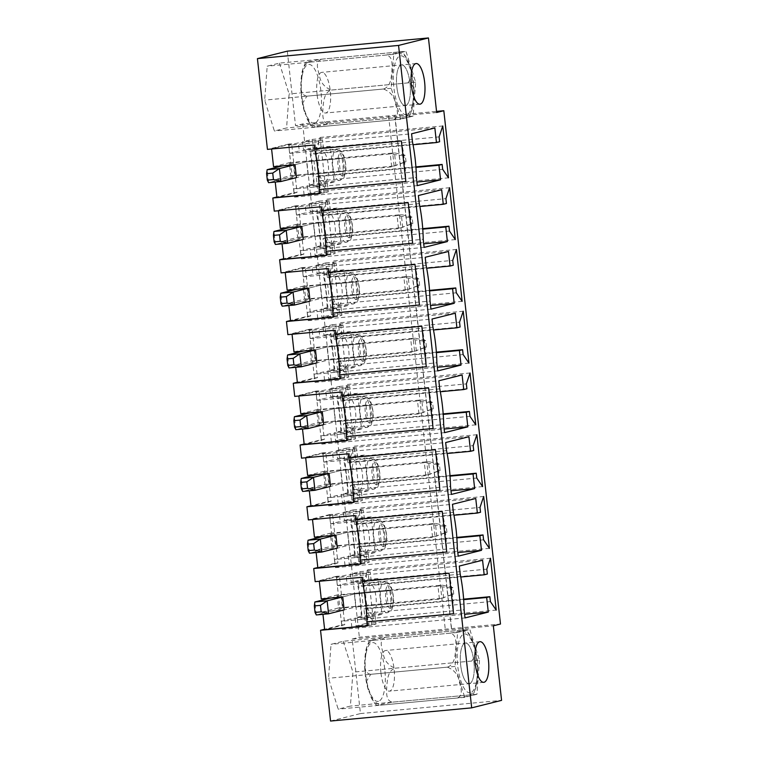 <?xml version="1.0" encoding="UTF-8"?>
<svg xmlns="http://www.w3.org/2000/svg" width="759" height="759" viewBox="0 0 759 759"><rect width="100%" height="100%" fill="white"/><g stroke="black" fill="none" stroke-linecap="round" stroke-linejoin="round"><path stroke-width="0.57" stroke-dasharray="3.79 2.85" d="M370.686 674.315C363.409 673.1 364.775 663.764 364.861 657.987C365.629 652.133 365.715 642.892 373.219 640.368L369.538 640.387L385.43 637.313C378.551 639.742 381.872 648.11 383.181 653.433C384.215 660.501 388.191 665.415 395.116 668.205C387.555 670.804 387.536 680.007 386.758 685.851C386.654 691.639 385.363 700.993 392.583 702.141L376.701 705.282L380.373 705.206L373.343 701.003L368.305 690.007L366.578 681.174L370.686 674.315L447.393 667.142C454.347 669.969 458.332 674.903 459.328 681.943C460.656 687.265 463.92 695.671 457.079 698.033L380.373 705.206M457.079 698.033L470.276 695.842L472.961 694.959L469.29 694.978C476.851 692.369 476.87 683.166 477.648 677.322C477.743 671.535 479.043 662.18 471.823 661.032L475.931 654.135L474.195 645.34L469.138 634.315L462.136 630.141L465.798 630.065L449.916 633.196C457.193 634.42 455.827 643.746 455.742 649.533C454.983 655.378 454.888 664.618 447.393 667.142M449.916 633.196L373.219 640.368M462.136 630.141L385.43 637.313M380.895 672.483A20.408 6.746 -95.3 0 1 385.6 650.51A20.408 6.746 -95.3 0 1 394.215 670.197A20.408 6.746 -95.3 0 1 389.405 691.145A20.408 6.746 -95.3 0 1 380.895 672.483M469.29 694.978L392.583 702.141M471.823 661.032L395.116 668.205M460.666 665.026A20.408 6.746 -95.3 0 1 465.381 643.053A20.408 6.746 -95.3 0 1 473.995 662.74A20.408 6.746 -95.3 0 1 469.176 683.688A20.408 6.746 -95.3 0 1 460.666 665.026M306.864 96.175C299.587 94.96 300.953 85.625 301.038 79.847C301.797 73.993 301.892 64.752 309.387 62.229L305.716 62.238L321.598 59.174C314.729 61.602 318.049 69.97 319.359 75.293C320.393 82.352 324.368 87.276 331.285 90.055C323.723 92.655 323.714 101.867 322.926 107.712C322.831 113.499 321.531 122.854 328.761 124.002L312.879 127.142L316.541 127.057L309.511 122.863L304.482 111.858L302.746 103.025L306.864 96.175L383.561 89.002C390.524 91.83 394.5 96.763 395.505 103.803C396.834 109.125 400.088 117.531 393.247 119.894L316.541 127.057M393.247 119.894L406.444 117.692L409.139 116.82L405.467 116.829C413.019 114.23 413.038 105.027 413.816 99.173C413.921 93.385 415.22 84.031 407.991 82.883L412.099 75.995L410.372 67.2L405.315 56.166L398.304 52.001L401.976 51.916L386.094 55.056C393.371 56.27 392.005 65.606 391.919 71.384C391.151 77.238 391.065 86.479 383.561 89.002M386.094 55.056L309.387 62.229M398.304 52.001L321.598 59.174M317.063 94.344A20.408 6.746 -95.3 0 1 321.778 72.371A20.408 6.746 -95.3 0 1 330.393 92.057A20.408 6.746 -95.3 0 1 325.573 113.006A20.408 6.746 -95.3 0 1 317.063 94.344M405.467 116.829L328.761 124.002M407.991 82.883L331.285 90.055M396.834 86.877A20.408 6.746 -95.3 0 1 401.549 64.913A20.408 6.746 -95.3 0 1 410.164 84.6A20.408 6.746 -95.3 0 1 405.344 105.548A20.408 6.746 -95.3 0 1 396.834 86.877M406.008 161.781L405.297 155.301L403.181 155.832L403.902 162.312L406.008 161.781L391.691 166.895L308.088 174.712L296.446 177.625L274.976 179.636L275.242 182.056M403.902 162.312L391.691 166.895L390.259 153.935L306.655 161.743L308.088 174.712L296.446 177.625M340.298 171.705L308.088 174.712L306.655 161.743L295.014 164.656L306.655 161.743L338.865 158.735L343.096 157.673L344.529 170.642L340.298 171.705L338.865 158.735M403.181 155.832L390.259 153.935L394.49 152.872L395.923 165.841L315.383 173.365A16.328 0.778 173.7 0 0 294.758 176.126L268.572 182.682L267.14 169.712M282.746 165.804L293.325 163.157A16.328 0.778 173.7 0 1 313.951 160.405L394.49 152.872L405.297 155.301M412.83 223.535L412.118 217.055L410.002 217.586L410.714 224.066L412.83 223.535L398.513 228.649L314.9 236.466L303.268 239.379L281.788 241.39L282.054 243.81M410.714 224.066L398.513 228.649L397.08 215.679L313.467 223.497L314.9 236.466L303.268 239.379M347.119 233.459L314.9 236.466L313.467 223.497L301.835 226.41L313.467 223.497L345.687 220.489L349.918 219.427L351.351 232.396L347.119 233.459L345.687 220.489M410.002 217.586L397.08 215.679L401.312 214.626L402.744 227.586L322.205 235.119A16.328 0.778 173.7 0 0 301.57 237.88L275.394 244.436L273.961 231.467M289.558 227.558L300.137 224.911A16.328 0.778 173.7 0 1 320.772 222.15L401.312 214.626L412.118 217.055M419.651 285.289L418.93 278.809L416.814 279.34L417.535 285.82L419.651 285.289L405.325 290.403L321.721 298.221L310.08 301.133L288.61 303.135L288.875 305.564M417.535 285.82L405.325 290.403L403.892 277.433L320.289 285.251L321.721 298.221L310.08 301.133M353.931 295.204L321.721 298.221L320.289 285.251L308.657 288.164L320.289 285.251L352.508 282.244L356.73 281.181L358.163 294.15L353.931 295.204L352.508 282.244M416.814 279.34L403.892 277.433L408.124 276.38L409.556 289.34L329.017 296.873A16.328 0.778 173.7 0 0 308.391 299.634L282.215 306.181L280.783 293.221M296.38 289.312L306.959 286.665A16.328 0.778 173.7 0 1 327.584 283.904L408.124 276.38L418.93 278.809M426.463 347.043L425.752 340.563L423.636 341.095L424.347 347.575L426.463 347.043L412.146 352.157L328.533 359.975L316.901 362.887L295.422 364.889L295.697 367.318M424.347 347.575L412.146 352.157L410.714 339.188L327.101 347.005L328.533 359.975L316.901 362.887M360.753 356.958L328.533 359.975L327.101 347.005L315.469 349.918L327.101 347.005L359.32 343.998L363.552 342.935L364.984 355.905L360.753 356.958L359.32 343.998M423.636 341.095L410.714 339.188L414.945 338.134L416.378 351.094L335.839 358.627A16.328 0.778 173.7 0 0 315.203 361.388L289.027 367.935L287.595 354.975M303.202 351.066L313.771 348.419A16.328 0.778 173.7 0 1 334.406 345.658L414.945 338.134L425.752 340.563M433.285 408.797L432.564 402.317L430.448 402.839L431.169 409.329L433.285 408.797L418.959 413.911L335.355 421.729L323.723 424.642L302.243 426.643L302.509 429.063M431.169 409.329L418.959 413.911L417.526 400.942L333.922 408.759L335.355 421.729L323.723 424.642M367.574 418.712L335.355 421.729L333.922 408.759L322.29 411.672L333.922 408.759L366.142 405.742L370.373 404.689L371.806 417.649L367.574 418.712L366.142 405.742M430.448 402.839L417.526 400.942L421.757 399.879L423.19 412.849L342.651 420.382A16.328 0.778 173.7 0 0 322.025 423.133L295.849 429.689L294.416 416.719M310.014 412.82L320.592 410.173A16.328 0.778 173.7 0 1 341.218 407.412L421.757 399.879L432.564 402.317M440.097 470.552L439.385 464.062L437.269 464.593L437.981 471.083L440.097 470.552L425.78 475.665L342.176 483.474L330.535 486.386L309.055 488.398L309.33 490.817M437.981 471.083L425.78 475.665L424.347 462.696L340.744 470.514L342.176 483.474L330.535 486.386M374.386 480.466L342.176 483.474L340.744 470.514L329.102 473.426L340.744 470.514L372.954 467.497L377.185 466.443L378.618 479.403L374.386 480.466L372.954 467.497M437.269 464.593L424.347 462.696L428.579 461.633L430.011 474.603L349.472 482.136A16.328 0.778 173.7 0 0 328.846 484.887L302.661 491.443L301.228 478.474M316.835 474.574L327.414 471.927A16.328 0.778 173.7 0 1 348.039 469.166L428.579 461.633L439.385 464.062M446.918 532.306L446.207 525.816L444.091 526.348L444.802 532.837L446.918 532.306L432.602 537.41L348.988 545.228L337.357 548.14L315.877 550.152L331.74 546.176L385.439 541.158L381.208 542.22L379.775 529.251L384.007 528.198L385.439 541.158M444.802 532.837L432.602 537.41L431.169 524.45L347.556 532.268L348.988 545.228L337.357 548.14M381.208 542.22L348.988 545.228L347.556 532.268L335.924 535.18L347.556 532.268L379.775 529.251M444.091 526.348L431.169 524.45L435.4 523.387L436.823 536.357L356.284 543.88A16.328 0.778 173.7 0 0 335.658 546.641L309.482 553.197L308.05 540.228M323.647 536.328L334.226 533.672A16.328 0.778 173.7 0 1 354.861 530.921L435.4 523.387L446.207 525.816M453.74 594.06L453.019 587.57L450.903 588.102L451.624 594.582L453.74 594.06L439.414 599.164L355.81 606.982L344.169 609.894L322.698 611.906L322.964 614.325M451.624 594.582L439.414 599.164L437.981 586.204L354.377 594.012L355.81 606.982L344.169 609.894M388.02 603.974L355.81 606.982L354.377 594.012L342.745 596.925L354.377 594.012L386.587 591.005L390.819 589.942L392.251 602.912L388.02 603.974L386.587 591.005M450.903 588.102L437.981 586.204L442.212 585.142L443.645 598.111L363.106 605.635A16.328 0.778 173.7 0 0 342.48 608.395L316.294 614.951L314.871 601.982M330.469 598.073L341.047 595.426A16.328 0.778 173.7 0 1 361.673 592.675L442.212 585.142L453.019 587.57M343.239 641.26L352.926 672.142L350.402 706.088L338.182 709.143L328.505 678.261L331.028 644.315L343.239 641.26L469.802 629.429L479.489 660.311L352.926 672.142M479.489 660.311L476.965 694.257L350.402 706.088M476.965 694.257L464.745 697.312L455.058 666.43L457.592 632.484L469.802 629.429M469.508 683.631A20.408 6.746 -95.3 0 1 469.176 683.688A20.408 6.746 -95.3 0 1 460.561 664.002A20.408 6.746 -95.3 0 1 465.381 643.053A20.408 6.746 -95.3 0 1 473.939 662.227A20.408 6.746 -95.3 0 1 469.508 683.631M312.499 519.517L355.146 515.532M332.575 514.327L329.51 514.611L334.871 563.235L337.945 562.95L332.575 514.327L312.48 519.355M337.945 562.95L317.85 567.979M316.142 552.571L315.877 550.152M314.444 537.182L330.307 533.216L331.74 546.176M330.307 533.216L384.007 528.198M360.487 563.994L361.569 563.89L356.199 515.266M360.506 564.155L361.569 563.89M329.51 514.611L308.353 519.906M334.871 563.235L317.793 567.514M330.554 721.05L360.44 713.574L352.204 639.012L493.341 625.814M352.204 639.012L359.349 637.228L500.485 624.031M436.672 112.503L295.536 125.7L302.68 123.916L436.548 111.402M394.718 115.311L451.396 628.623M279.416 63.111L289.103 94.002L286.57 127.948L274.36 131.003L264.673 100.112L267.196 66.175L279.416 63.111L405.98 51.28L415.657 82.171L413.133 116.118L400.923 119.172L391.236 88.281L393.76 54.335L405.98 51.28M341.692 624.989L344.757 624.704L339.396 576.081L336.322 576.366L341.692 624.989L324.615 629.268M336.322 576.366L315.165 581.66M328.059 501.481L331.123 501.196L325.753 452.573L322.689 452.857L328.059 501.481L310.981 505.76M322.689 452.857L301.532 458.151M321.237 439.727L324.311 439.442L318.941 390.819L315.867 391.103L321.237 439.727L304.16 444.006M315.867 391.103L294.72 396.397M314.425 377.973L317.49 377.688L312.12 329.064L309.055 329.349L314.425 377.973L297.338 382.251M309.055 329.349L287.898 334.653M307.604 316.228L310.668 315.934L305.308 267.31L302.234 267.604L307.604 316.228L290.526 320.497M302.234 267.604L281.086 272.898M300.782 254.474L303.856 254.189L298.486 205.556L295.422 205.85L300.782 254.474L283.705 258.743M295.422 205.85L274.265 211.144M293.97 192.72L297.035 192.435L291.665 143.812L288.6 144.096L293.97 192.72L276.893 196.998M288.6 144.096L267.443 149.39M287.31 51.147L295.536 125.7M302.68 123.916L359.349 637.228M388.589 115.88L445.258 629.192M360.44 713.574L501.576 700.377M278.411 210.755L321.057 206.771M298.486 205.556L278.392 210.594M303.856 254.189L283.762 259.217M280.356 228.421L296.228 224.446L297.651 237.415L281.788 241.39M326.408 255.233L327.48 255.128L322.11 206.505M326.417 255.394L327.48 255.128M319.605 193.64L320.659 193.374L315.298 144.751L314.235 145.016M319.586 193.479L320.659 193.374M297.035 192.435L276.94 197.463M271.589 149.001L315.298 144.751M291.665 143.812L271.57 148.84M273.544 166.667L289.407 162.692L290.839 175.661L274.976 179.636M405.685 105.492A20.408 6.746 -95.3 0 1 405.344 105.548A20.408 6.746 -95.3 0 1 396.786 86.365A20.408 6.746 -95.3 0 1 401.207 64.97A20.408 6.746 -95.3 0 1 401.549 64.913A20.408 6.746 -95.3 0 1 410.116 84.088A20.408 6.746 -95.3 0 1 405.685 105.492M393.76 54.335L267.196 66.175M391.236 88.281L264.673 100.112M325.782 189.304L319.947 180.775L319.406 175.917L316.237 176.705L317.841 191.296L308.325 193.678L307.433 185.576L314.302 183.849L310.374 148.195L303.496 149.912L302.604 141.81L312.12 139.428L313.733 154.02L316.901 153.223L316.37 148.356L320.051 137.445L325.782 189.304L448.503 177.834M324.994 181.809A15.512 5.123 84.7 0 0 328.353 165.538A15.512 5.123 84.7 0 0 321.844 150.965A15.512 5.123 84.7 0 0 321.588 151.013A15.512 5.123 84.7 0 0 318.22 167.274A15.512 5.123 84.7 0 0 324.738 181.847A15.512 5.123 84.7 0 0 324.994 181.809M331.806 243.563A15.512 5.123 84.7 0 0 335.174 227.292A15.512 5.123 84.7 0 0 328.666 212.719A15.512 5.123 84.7 0 0 328.41 212.767A15.512 5.123 84.7 0 0 325.042 229.028A15.512 5.123 84.7 0 0 331.55 243.601A15.512 5.123 84.7 0 0 331.806 243.563M333.239 317.148L334.302 316.882L328.932 268.259L327.869 268.525M338.628 305.317A15.512 5.123 84.7 0 0 341.986 289.046A15.512 5.123 84.7 0 0 335.478 274.473A15.512 5.123 84.7 0 0 335.222 274.521A15.512 5.123 84.7 0 0 331.863 290.782A15.512 5.123 84.7 0 0 338.372 305.355A15.512 5.123 84.7 0 0 338.628 305.317M333.22 316.977L334.302 316.882M310.668 315.934L290.574 320.972M340.06 378.902L341.114 378.637L335.744 330.013L334.691 330.279M345.44 367.062A15.512 5.123 84.7 0 0 348.808 350.8A15.512 5.123 84.7 0 0 342.3 336.228A15.512 5.123 84.7 0 0 342.043 336.275A15.512 5.123 84.7 0 0 338.675 352.537A15.512 5.123 84.7 0 0 345.184 367.109A15.512 5.123 84.7 0 0 345.44 367.062M340.041 378.732L341.114 378.637M317.49 377.688L297.395 382.726M346.872 440.656L347.935 440.391L342.565 391.758L341.503 392.023M352.261 428.816A15.512 5.123 84.7 0 0 355.629 412.554A15.512 5.123 84.7 0 0 349.121 397.982A15.512 5.123 84.7 0 0 348.865 398.02A15.512 5.123 84.7 0 0 345.497 414.291A15.512 5.123 84.7 0 0 352.005 428.863A15.512 5.123 84.7 0 0 352.261 428.816M346.854 440.486L347.935 440.391M324.311 439.442L304.207 444.47M353.694 502.401L354.747 502.135L349.377 453.512L348.324 453.778M359.083 490.57A15.512 5.123 84.7 0 0 362.441 474.309A15.512 5.123 84.7 0 0 355.933 459.736A15.512 5.123 84.7 0 0 355.677 459.774A15.512 5.123 84.7 0 0 352.309 476.045A15.512 5.123 84.7 0 0 358.817 490.618A15.512 5.123 84.7 0 0 359.083 490.57M353.675 502.24L354.747 502.135M331.123 501.196L311.029 506.225M365.895 552.324A15.512 5.123 84.7 0 0 369.263 536.063A15.512 5.123 84.7 0 0 362.755 521.49A15.512 5.123 84.7 0 0 362.498 521.528A15.512 5.123 84.7 0 0 359.13 537.799A15.512 5.123 84.7 0 0 365.639 552.372A15.512 5.123 84.7 0 0 365.895 552.324M442.269 511.481A76.412 25.256 -95.3 0 1 446.738 552.002M364.045 555.284L344.102 557.153L334.586 559.535L354.529 557.666A67.067 22.163 84.7 0 0 350.592 522.012L360.108 519.63L359.216 511.528L363.447 510.465L364.339 518.568L371.217 516.851L375.155 552.505L368.276 554.222L369.178 562.334L364.946 563.387L364.045 555.284L354.529 557.666L457.316 548.064M373.504 621.583L367.669 613.044L367.128 608.187L363.959 608.974L365.572 623.566L356.047 625.947L355.155 617.845L362.034 616.118L358.096 580.464L351.218 582.181L350.326 574.079L359.842 571.698L361.455 586.29L364.624 585.493L364.092 580.626L367.773 569.715L373.504 621.583L496.225 610.103M329.757 515.769L330.649 523.871L340.165 521.49L339.273 513.388L329.757 515.769L452.478 504.299M364.946 563.387L345.003 565.256L344.102 557.153M368.276 554.222L348.334 556.091L349.235 564.193L369.178 562.334M375.155 552.505L355.212 554.374L348.334 556.091M371.217 516.851L351.275 518.71L355.212 554.374M364.339 518.568L344.396 520.437L351.275 518.71M363.447 510.465L343.504 512.325L344.396 520.437M360.108 519.63L340.165 521.49M359.216 511.528L339.273 513.388M330.649 523.871L453.379 512.401M345.003 565.256L335.478 567.637L334.586 559.535M343.504 512.325L353.02 509.944L354.633 524.535L357.812 523.738L480.532 512.268M357.812 523.738L357.271 518.881L480.001 507.401M357.271 518.881L360.961 507.961L366.682 559.829L360.848 551.29L360.316 546.433L357.138 547.22L358.751 561.812L349.235 564.193M354.633 524.535L453.939 515.247M353.02 509.944L475.751 498.473M335.478 567.637L458.208 556.167M358.751 561.812L457.81 552.552M357.138 547.22L456.852 537.903M360.316 546.433L456.814 537.41M360.848 551.29L483.578 539.82M366.682 559.829L489.413 548.349M360.961 507.961L483.682 496.49M435.448 449.726A76.412 25.256 -95.3 0 1 439.916 490.248M325.753 452.573L305.659 457.601L349.377 453.512M307.632 475.428L323.495 471.462L324.928 484.422L309.055 488.398M324.928 484.422L378.618 479.403M323.495 471.462L377.185 466.443M322.936 454.015L323.837 462.127L333.353 459.736L332.461 451.633L322.936 454.015L445.666 442.544M357.233 493.53L337.29 495.399L327.765 497.781L347.707 495.912A67.067 22.163 84.7 0 0 343.78 460.258L353.296 457.876L352.404 449.774L356.635 448.711L357.527 456.814L364.396 455.096L368.333 490.75L361.464 492.477L362.356 500.579L358.125 501.633L357.233 493.53L347.707 495.912L450.495 486.31M358.125 501.633L338.182 503.502L337.29 495.399M361.464 492.477L341.522 494.337L342.413 502.439L362.356 500.579M368.333 490.75L348.39 492.619L341.522 494.337M364.396 455.096L344.453 456.956L348.39 492.619M357.527 456.814L337.584 458.683L344.453 456.956M356.635 448.711L336.683 450.58L337.584 458.683M353.296 457.876L333.353 459.736M352.404 449.774L332.461 451.633M323.837 462.127L446.558 450.647M338.182 503.502L328.666 505.883L327.765 497.781M336.683 450.58L346.208 448.189L347.821 462.781L350.99 461.984L473.72 450.514M350.99 461.984L350.449 457.127L473.18 445.647M350.449 457.127L354.14 446.207L359.87 498.075L354.036 489.536L353.495 484.678L350.326 485.475L351.929 500.058L342.413 502.439M347.821 462.781L447.117 453.493M346.208 448.189L468.929 436.719M328.666 505.883L451.387 494.413M351.929 500.058L450.988 490.798M350.326 485.475L450.03 476.149M353.495 484.678L450.002 475.656M354.036 489.536L476.756 478.066M359.87 498.075L482.591 486.604M354.14 446.207L476.87 434.736M428.626 387.972A76.412 25.256 -95.3 0 1 433.104 428.493M318.941 390.819L298.847 395.847L342.565 391.758M300.811 413.683L316.674 409.708L318.106 422.678L302.243 426.643M318.106 422.678L371.806 417.649M316.674 409.708L370.373 404.689M316.123 392.261L317.015 400.373L326.531 397.982L325.639 389.879L316.123 392.261L438.844 380.79M350.411 431.776L330.469 433.645L320.953 436.027L340.895 434.167A67.067 22.163 84.7 0 0 336.958 398.503L346.474 396.122L345.582 388.02L349.814 386.957L350.705 395.059L357.584 393.342L361.521 428.996L354.643 430.723L355.535 438.825L351.313 439.888L350.411 431.776L340.895 434.167L443.673 424.556M351.313 439.888L331.37 441.747L330.469 433.645M354.643 430.723L334.7 432.583L335.592 440.685L355.535 438.825M361.521 428.996L341.578 430.865L334.7 432.583M357.584 393.342L337.641 395.202L341.578 430.865M350.705 395.059L330.763 396.929L337.641 395.202M349.814 386.957L329.871 388.826L330.763 396.929M346.474 396.122L326.531 397.982M345.582 388.02L325.639 389.879M317.015 400.373L439.746 388.893M331.37 441.747L321.844 444.129L320.953 436.027M329.871 388.826L339.387 386.435L341 401.027L344.169 400.23L466.899 388.76M344.169 400.23L343.637 395.373L466.368 383.893M343.637 395.373L347.318 384.452L353.049 436.321L347.214 427.791L346.683 422.924L343.504 423.721L345.117 438.304L335.592 440.685M341 401.027L440.305 391.748M339.387 386.435L462.117 374.965M321.844 444.129L444.575 432.658M345.117 438.304L444.176 429.044M343.504 423.721L443.218 414.395M346.683 422.924L443.18 413.902M347.214 427.791L469.944 416.312M353.049 436.321L475.779 424.85M347.318 384.452L470.049 372.982M421.814 326.228A76.412 25.256 -95.3 0 1 426.283 366.739M312.12 329.064L292.025 334.093L335.744 330.013M293.989 351.929L309.862 347.954L311.294 360.923L295.422 364.889M311.294 360.923L364.984 355.905M309.862 347.954L363.552 342.935M309.302 330.516L310.194 338.618L319.719 336.237L318.818 328.125L309.302 330.516L432.032 319.036M343.599 370.031L323.657 371.891L314.131 374.272L334.074 372.413A67.067 22.163 84.7 0 0 330.137 336.749L339.662 334.368L338.761 326.266L342.992 325.203L343.893 333.305L350.762 331.588L354.7 367.242L347.831 368.969L348.723 377.071L344.491 378.134L343.599 370.031L334.074 372.413L436.861 362.802M344.491 378.134L324.548 379.993L323.657 371.891M347.831 368.969L327.888 370.828L328.78 378.94L348.723 377.071M354.7 367.242L334.757 369.111L327.888 370.828M350.762 331.588L330.82 333.457L334.757 369.111M343.893 333.305L323.951 335.174L330.82 333.457M342.992 325.203L323.049 327.072L323.951 335.174M339.662 334.368L319.719 336.237M338.761 326.266L318.818 328.125M310.194 338.618L432.924 327.148M324.548 379.993L315.032 382.375L314.131 374.272M323.049 327.072L332.575 324.691L334.178 339.273L337.357 338.476L460.087 327.006M337.357 338.476L336.816 333.618L459.546 322.148M336.816 333.618L340.506 322.698L346.227 374.567L340.402 366.037L339.861 361.17L336.683 361.967L338.296 376.549L328.78 378.94M334.178 339.273L433.484 329.994M332.575 324.691L455.296 313.211M315.032 382.375L437.753 370.904M338.296 376.549L437.355 367.29M336.683 361.967L436.397 352.641M339.861 361.17L436.368 352.148M340.402 366.037L463.123 354.557M346.227 374.567L468.958 363.096M340.506 322.698L463.227 311.228M414.993 264.474A76.412 25.256 -95.3 0 1 419.471 304.995M305.308 267.31L285.204 272.348L328.932 268.259M287.177 290.175L303.04 286.2L304.473 299.169L288.61 303.135M304.473 299.169L358.163 294.15M303.04 286.2L356.73 281.181M302.48 268.762L303.382 276.864L312.898 274.483L312.006 266.381L302.48 268.762L425.211 257.282M336.778 308.277L316.835 310.137L307.319 312.518L327.262 310.659A67.067 22.163 84.7 0 0 323.325 274.995L332.84 272.614L331.949 264.512L336.18 263.449L337.072 271.561L343.95 269.834L347.888 305.498L341.009 307.215L341.901 315.317L337.67 316.38L336.778 308.277L327.262 310.659L430.04 301.048M337.67 316.38L317.727 318.239L316.835 310.137M341.009 307.215L321.066 309.084L321.958 317.186L341.901 315.317M347.888 305.498L327.945 307.357L321.066 309.084M343.95 269.834L324.008 271.703L327.945 307.357M337.072 271.561L317.129 273.42L324.008 271.703M336.18 263.449L316.237 265.318L317.129 273.42M332.84 272.614L312.898 274.483M331.949 264.512L312.006 266.381M303.382 276.864L426.103 265.394M317.727 318.239L308.211 320.63L307.319 312.518M316.237 265.318L325.753 262.937L327.366 277.519L330.535 276.731L453.265 265.252M330.535 276.731L330.004 271.864L452.725 260.394M330.004 271.864L333.685 260.944L339.415 312.812L333.581 304.283L333.04 299.416L329.871 300.213L331.484 314.805L321.958 317.186M327.366 277.519L426.672 268.24M325.753 262.937L448.484 251.457M308.211 320.63L430.941 309.15M331.484 314.805L430.543 305.535M329.871 300.213L429.585 290.887M333.04 299.416L429.547 290.393M333.581 304.283L456.311 292.803M339.415 312.812L462.136 301.342M333.685 260.944L456.415 249.474M408.181 202.719A76.412 25.256 -95.3 0 1 412.649 243.241M297.651 237.415L351.351 232.396M296.228 224.446L349.918 219.427M295.668 207.008L296.56 215.11L306.086 212.729L305.184 204.626L295.668 207.008L418.389 195.537M329.956 246.523L310.014 248.383L300.498 250.764L320.44 248.905A67.067 22.163 84.7 0 0 316.503 213.251L326.028 210.86L325.127 202.757L329.359 201.704L330.25 209.807L337.129 208.08L341.066 243.743L334.188 245.461L335.089 253.563L330.858 254.626L329.956 246.523L320.44 248.905L423.228 239.294M330.858 254.626L310.915 256.485L310.014 248.383M334.188 245.461L314.245 247.33L315.146 255.432L335.089 253.563M341.066 243.743L321.123 245.603L314.245 247.33M337.129 208.08L317.186 209.949L321.123 245.603M330.25 209.807L310.308 211.666L317.186 209.949M329.359 201.704L309.416 203.564L310.308 211.666M326.028 210.86L306.086 212.729M325.127 202.757L305.184 204.626M296.56 215.11L419.291 203.64M310.915 256.485L301.389 258.876L300.498 250.764M309.416 203.564L318.941 201.182L320.545 215.765L323.723 214.977L446.444 203.497M323.723 214.977L323.182 210.11L445.912 198.64M323.182 210.11L326.873 199.2L332.594 251.058L326.759 242.529L326.228 237.662L323.049 238.459L324.662 253.051L315.146 255.432M320.545 215.765L419.85 206.486M318.941 201.182L441.662 189.712M301.389 258.876L424.12 247.396M324.662 253.051L423.721 243.791M323.049 238.459L422.763 229.142M326.228 237.662L422.725 228.639M326.759 242.529L449.489 231.059M332.594 251.058L455.324 239.588M326.873 199.2L449.594 187.72M401.359 140.965A76.412 25.256 -95.3 0 1 405.837 181.486M290.839 175.661L344.529 170.642M289.407 162.692L343.096 157.673M288.847 145.254L289.748 153.356L299.264 150.975L298.372 142.872L288.847 145.254L411.577 133.783M323.144 184.769L303.202 186.629L293.686 189.019L313.628 187.15A67.067 22.163 84.7 0 0 309.691 151.496L319.207 149.106L318.315 141.003L322.547 139.95L323.438 148.052L330.317 146.326L334.245 181.989L327.376 183.706L328.267 191.809L324.036 192.871L323.144 184.769L313.628 187.15L416.406 177.54M324.036 192.871L304.093 194.74L303.202 186.629M327.376 183.706L307.433 185.576M328.267 191.809L308.325 193.678M334.245 181.989L314.302 183.849M330.317 146.326L310.374 148.195M323.438 148.052L303.496 149.912M322.547 139.95L302.604 141.81M319.207 149.106L299.264 150.975M318.315 141.003L298.372 142.872M289.748 153.356L412.469 141.886M304.093 194.74L294.577 197.122L293.686 189.019M316.901 153.223L439.632 141.753M316.37 148.356L439.091 136.886M313.733 154.02L413.029 144.732M312.12 139.428L434.85 127.958M294.577 197.122L417.298 185.642M317.841 191.296L416.9 182.037M316.237 176.705L415.951 167.388M319.406 175.917L415.913 166.895M319.947 180.775L442.668 169.304M320.051 137.445L442.782 125.966M321.266 598.936L337.129 594.961L390.819 589.942M415.657 82.171L289.103 94.002M400.923 119.172L274.36 131.003M413.133 116.118L286.57 127.948M449.081 573.235A76.412 25.256 -95.3 0 1 453.559 613.756M367.328 625.909L368.381 625.644L363.02 577.02L361.958 577.286M367.309 625.748L368.381 625.644M344.757 624.704L324.662 629.733M339.396 576.081L319.292 581.109L363.02 577.02M337.129 594.961L338.561 607.931L322.698 611.906M338.561 607.931L392.251 602.912M336.569 577.523L337.47 585.625L346.986 583.244L346.095 575.142L336.569 577.523L459.299 566.053M372.716 614.078A15.512 5.123 84.7 0 0 376.075 597.817A15.512 5.123 84.7 0 0 369.567 583.235A15.512 5.123 84.7 0 0 369.31 583.282A15.512 5.123 84.7 0 0 365.952 599.544A15.512 5.123 84.7 0 0 372.46 614.126A15.512 5.123 84.7 0 0 372.716 614.078M370.866 617.039L350.924 618.908L341.408 621.289L361.35 619.42A67.067 22.163 84.7 0 0 357.413 583.766L366.929 581.385L366.037 573.273L370.269 572.22L371.16 580.322L378.039 578.605L381.976 614.259L375.098 615.976L375.99 624.088L371.758 625.141L370.866 617.039L361.35 619.42L464.128 609.809M371.758 625.141L351.815 627.01L350.924 618.908M375.098 615.976L355.155 617.845M375.99 624.088L356.047 625.947M381.976 614.259L362.034 616.118M378.039 578.605L358.096 580.464M371.16 580.322L351.218 582.181M370.269 572.22L350.326 574.079M366.929 581.385L346.986 583.244M366.037 573.273L346.095 575.142M337.47 585.625L460.191 574.155M351.815 627.01L342.3 629.391L341.408 621.289M364.624 585.493L487.354 574.022M364.092 580.626L486.813 569.155M361.455 586.29L460.76 577.001M359.842 571.698L482.572 560.227M342.3 629.391L465.03 617.921M365.572 623.566L464.631 614.306M363.959 608.974L463.673 599.657M367.128 608.187L463.635 599.164M367.669 613.044L490.39 601.574M367.773 569.715L490.504 558.235M464.745 697.312L338.182 709.143M455.058 666.43L328.505 678.261M457.592 632.484L331.028 644.315M378.466 701.307A29.535 9.763 -95.3 0 1 365.326 659.391A29.535 9.763 -95.3 0 1 381.9 655.235A29.535 9.763 -95.3 0 1 378.466 701.307M470.514 692.701A29.535 9.763 -95.3 0 1 457.373 650.786A29.535 9.763 -95.3 0 1 473.948 646.63A29.535 9.763 -95.3 0 1 470.514 692.701M314.643 123.157A29.535 9.763 -95.3 0 1 301.494 81.241A29.535 9.763 -95.3 0 1 318.068 77.095A29.535 9.763 -95.3 0 1 314.643 123.157M406.682 114.552A29.535 9.763 -95.3 0 1 393.541 72.636A29.535 9.763 -95.3 0 1 410.116 68.49A29.535 9.763 -95.3 0 1 406.682 114.552M293.325 163.157L294.758 176.126M313.951 160.405L315.383 173.365M300.137 224.911L301.57 237.88M320.772 222.15L322.205 235.119M306.959 286.665L308.391 299.634M327.584 283.904L329.017 296.873M313.771 348.419L315.203 361.388M334.406 345.658L335.839 358.627M320.592 410.173L322.025 423.133M341.218 407.412L342.651 420.382M327.414 471.927L328.846 484.887M348.039 469.166L349.472 482.136M334.226 533.672L335.658 546.641M354.861 530.921L356.284 543.88M341.047 595.426L342.48 608.395M361.673 592.675L363.106 605.635M390.676 608.301A11.423 3.776 -95.3 0 1 385.591 592.086A11.423 3.776 -95.3 0 1 392.005 590.483A11.423 3.776 -95.3 0 1 390.676 608.301M387.289 612.712A15.512 5.123 -95.3 0 1 387.033 612.76A15.512 5.123 -95.3 0 1 380.487 597.798A15.512 5.123 -95.3 0 1 384.139 581.878A15.512 5.123 -95.3 0 1 390.657 596.451A15.512 5.123 -95.3 0 1 387.289 612.712M342.954 176.031A11.423 3.776 -95.3 0 1 337.869 159.817A11.423 3.776 -95.3 0 1 344.282 158.214A11.423 3.776 -95.3 0 1 342.954 176.031M339.567 180.443A15.512 5.123 -95.3 0 1 339.311 180.49A15.512 5.123 -95.3 0 1 332.765 165.528A15.512 5.123 -95.3 0 1 336.417 149.608A15.512 5.123 -95.3 0 1 342.926 164.181A15.512 5.123 -95.3 0 1 339.567 180.443M349.766 237.785A11.423 3.776 -95.3 0 1 344.681 221.571A11.423 3.776 -95.3 0 1 351.094 219.968A11.423 3.776 -95.3 0 1 349.766 237.785M346.379 242.197A15.512 5.123 -95.3 0 1 346.123 242.244A15.512 5.123 -95.3 0 1 339.577 227.273A15.512 5.123 -95.3 0 1 343.239 211.363A15.512 5.123 -95.3 0 1 349.747 225.935A15.512 5.123 -95.3 0 1 346.379 242.197M356.588 299.539A11.423 3.776 -95.3 0 1 351.502 283.325A11.423 3.776 -95.3 0 1 357.916 281.722A11.423 3.776 -95.3 0 1 356.588 299.539M353.201 303.951A15.512 5.123 -95.3 0 1 352.944 303.998A15.512 5.123 -95.3 0 1 346.398 289.027A15.512 5.123 -95.3 0 1 350.06 273.107A15.512 5.123 -95.3 0 1 356.569 287.689A15.512 5.123 -95.3 0 1 353.201 303.951M363.409 361.293A11.423 3.776 -95.3 0 1 358.324 345.079A11.423 3.776 -95.3 0 1 364.728 343.476A11.423 3.776 -95.3 0 1 363.409 361.293M360.013 365.705A15.512 5.123 -95.3 0 1 359.757 365.743A15.512 5.123 -95.3 0 1 353.21 350.781A15.512 5.123 -95.3 0 1 356.872 334.861A15.512 5.123 -95.3 0 1 363.381 349.434A15.512 5.123 -95.3 0 1 360.013 365.705M370.221 423.048A11.423 3.776 -95.3 0 1 365.136 406.833A11.423 3.776 -95.3 0 1 371.549 405.221A11.423 3.776 -95.3 0 1 370.221 423.048M366.834 427.459A15.512 5.123 -95.3 0 1 366.578 427.497A15.512 5.123 -95.3 0 1 360.032 412.535A15.512 5.123 -95.3 0 1 363.694 396.615A15.512 5.123 -95.3 0 1 370.202 411.188A15.512 5.123 -95.3 0 1 366.834 427.459M377.043 484.802A11.423 3.776 -95.3 0 1 371.957 468.588A11.423 3.776 -95.3 0 1 378.371 466.975A11.423 3.776 -95.3 0 1 377.043 484.802M373.656 489.213A15.512 5.123 -95.3 0 1 373.4 489.251A15.512 5.123 -95.3 0 1 366.853 474.29A15.512 5.123 -95.3 0 1 370.506 458.37A15.512 5.123 -95.3 0 1 377.014 472.942A15.512 5.123 -95.3 0 1 373.656 489.213M383.855 546.556A11.423 3.776 -95.3 0 1 378.769 530.332A11.423 3.776 -95.3 0 1 385.183 528.729A11.423 3.776 -95.3 0 1 383.855 546.556M380.468 550.958A15.512 5.123 -95.3 0 1 380.212 551.006A15.512 5.123 -95.3 0 1 373.665 536.044A15.512 5.123 -95.3 0 1 377.327 520.124A15.512 5.123 -95.3 0 1 383.836 534.697A15.512 5.123 -95.3 0 1 380.468 550.958M369.548 640.387L366.948 646.241L364.643 662.93C364.567 672.493 365.791 681.516 368.305 690.007M376.711 705.282C373.874 702.625 371.559 698.916 369.747 694.162M472.961 694.959L475.561 689.096L477.866 672.417C477.933 662.844 476.718 653.822 474.195 645.34M472.762 641.184C470.95 636.421 468.635 632.721 465.798 630.065M479.954 641.687L385.6 650.51M483.749 682.322L389.405 691.145M305.716 62.238L303.116 68.101L300.82 84.79C300.744 94.353 301.968 103.376 304.482 111.858M312.879 127.142C310.052 124.485 307.727 120.776 305.915 116.013M409.139 116.82L411.729 110.956L414.034 94.268C414.11 84.704 412.887 75.682 410.372 67.2M408.93 63.044C407.128 58.282 404.803 54.572 401.966 51.925M416.122 63.547L321.778 72.371M419.917 104.182L325.573 113.006M372.46 614.126L387.83 612.627C392.545 609.354 391.179 612.646 393.504 602.248C394.31 599.145 392.166 586.479 389.519 584.449C389.054 583.14 387.261 582.286 384.139 581.878L369.567 583.235M451.567 628.547L394.898 115.235M324.738 181.847L340.108 180.348C344.823 177.084 343.457 180.376 345.781 169.978C346.588 166.866 344.444 154.21 341.797 152.179C341.332 150.87 339.539 150.016 336.417 149.608L321.844 150.965M331.55 243.601L346.929 242.102C351.635 238.838 350.279 242.13 352.603 231.732C353.409 228.62 351.265 215.964 348.609 213.934C348.144 212.624 346.36 211.761 343.239 211.363L328.666 212.719M338.372 305.355L353.741 303.856C358.457 300.583 357.1 303.885 359.415 293.486C360.231 290.374 358.077 277.718 355.43 275.688C354.965 274.378 353.172 273.515 350.06 273.107L335.478 274.473M345.184 367.109L360.563 365.61C365.278 362.337 363.912 365.639 366.236 355.231C367.043 352.129 364.899 339.472 362.252 337.442C361.787 336.133 359.994 335.269 356.872 334.861L342.3 336.228M352.005 428.863L367.375 427.364C372.09 424.091 370.734 427.383 373.058 416.985C373.864 413.883 371.711 401.217 369.064 399.187C368.599 397.877 366.806 397.023 363.694 396.615L349.121 397.982M358.817 490.618L374.196 489.119C378.912 485.845 377.546 489.138 379.87 478.739C380.676 475.637 378.532 462.971 375.885 460.941C375.42 459.631 373.627 458.778 370.506 458.37L355.933 459.736M365.639 552.372L381.018 550.873C385.724 547.6 384.367 550.892 386.692 540.493C387.498 537.391 385.354 524.725 382.697 522.695C382.232 521.386 380.449 520.532 377.327 520.124L362.755 521.49"/><path stroke-width="1.14" d="M268.572 182.682L267.32 180.139L273.458 179.57L272.737 173.09L279.416 168.564L280.849 181.534L268.572 182.682M282.746 165.804L267.14 169.712L279.416 168.564L295.014 164.656L296.446 177.625L280.849 181.534L273.458 179.57M267.14 169.712L266.599 173.659L267.32 180.139M272.737 173.09L266.599 173.659M275.394 244.436L274.141 241.893L280.27 241.324L279.559 234.835L286.238 230.319L287.661 243.288L275.394 244.436M289.558 227.558L273.961 231.467L286.238 230.319L301.835 226.41L303.268 239.379L287.661 243.288L280.27 241.324M273.961 231.467L273.42 235.413L274.141 241.893M279.559 234.835L273.42 235.413M282.215 306.181L280.953 303.647L287.092 303.078L286.371 296.589L293.05 292.073L294.483 305.033L282.215 306.181M296.38 289.312L280.783 293.221L293.05 292.073L308.657 288.164L310.08 301.133L294.483 305.033L287.092 303.078M280.783 293.221L280.242 297.167L280.953 303.647M286.371 296.589L280.242 297.167M289.027 367.935L287.775 365.402L293.904 364.832L293.192 358.343L299.871 353.827L301.304 366.787L289.027 367.935M303.202 351.066L287.595 354.975L299.871 353.827L315.469 349.918L316.901 362.887L301.304 366.787L293.904 364.832M287.595 354.975L287.054 358.922L287.775 365.402M293.192 358.343L287.054 358.922M295.849 429.689L294.587 427.156L300.725 426.577L300.014 420.097L306.683 415.581L308.116 428.541L295.849 429.689M310.014 412.82L294.416 416.719L306.683 415.581L322.29 411.672L323.723 424.642L308.116 428.541L300.725 426.577M294.416 416.719L293.875 420.676L294.587 427.156M300.014 420.097L293.875 420.676M302.661 491.443L301.408 488.91L307.547 488.331L306.826 481.851L313.505 477.326L314.938 490.295L302.661 491.443M316.835 474.574L301.228 478.474L313.505 477.326L329.102 473.426L330.535 486.386L314.938 490.295L307.547 488.331M301.228 478.474L300.687 482.42L301.408 488.91M306.826 481.851L300.687 482.42M309.482 553.197L308.22 550.664L314.359 550.085L313.647 543.605L320.326 539.08L321.75 552.049L309.482 553.197M323.647 536.328L308.05 540.228L320.326 539.08L335.924 535.18L337.357 548.14L321.75 552.049L314.359 550.085M308.05 540.228L307.509 544.175L308.22 550.664M313.647 543.605L307.509 544.175M316.294 614.951L315.042 612.418L321.18 611.839L320.459 605.359L327.138 600.834L328.571 613.803L316.294 614.951M330.469 598.073L314.871 601.982L327.138 600.834L342.745 596.925L344.169 609.894L328.571 613.803L321.18 611.839M314.871 601.982L314.33 605.929L315.042 612.418M320.459 605.359L314.33 605.929M415.79 63.604A20.408 6.746 -95.3 0 1 416.122 63.547A20.408 6.746 -95.3 0 1 424.736 83.234A20.408 6.746 -95.3 0 1 419.917 104.182A20.408 6.746 -95.3 0 1 411.359 85.008A20.408 6.746 -95.3 0 1 415.79 63.604M480.532 512.268L480.001 507.401L483.682 496.49L489.413 548.349L483.578 539.82L483.037 534.953L479.868 535.75L481.481 550.341L458.208 556.167L457.316 548.064A67.067 22.163 84.7 0 0 453.379 512.401L452.478 504.299L475.751 498.473L477.364 513.056L480.532 512.268M466.899 388.76L466.368 383.893L470.049 372.982L475.779 424.85L469.944 416.312L469.404 411.454L466.235 412.241L467.838 426.833L444.575 432.658L443.673 424.556A67.067 22.163 84.7 0 0 439.746 388.893L438.844 380.79L462.117 374.965L463.73 389.557L466.899 388.76M453.265 265.252L452.725 260.394L456.415 249.474L462.136 301.342L456.311 292.803L455.77 287.946L452.601 288.743L454.205 303.325L430.941 309.15L430.04 301.048A67.067 22.163 84.7 0 0 426.103 265.394L425.211 257.282L448.484 251.457L450.087 266.048L453.265 265.252M439.632 141.753L439.091 136.886L442.782 125.966L448.503 177.834L442.668 169.304L442.136 164.437L438.958 165.234L440.571 179.817L417.298 185.642L416.406 177.54A67.067 22.163 84.7 0 0 412.469 141.886L411.577 133.783L434.85 127.958L436.453 142.54L439.632 141.753M436.548 111.402L443.816 110.719L500.485 624.031L493.341 625.814L501.576 700.377L471.69 707.853L330.554 721.05L320.535 630.283L367.328 625.909L366.882 621.858L453.559 613.756L449.081 573.235L362.404 581.337A76.412 25.256 -95.3 0 1 366.882 621.858M443.816 110.719L436.672 112.503L428.446 37.95L287.31 51.147L257.424 58.623L267.443 149.39L314.235 145.016L314.681 149.068A76.412 25.256 -95.3 0 1 319.159 189.589L319.605 193.64L272.813 198.014L274.265 211.144L321.057 206.771L321.503 210.822A76.412 25.256 -95.3 0 1 325.972 251.343L326.417 255.394L279.635 259.768L281.086 272.898L327.869 268.525L328.315 272.576A76.412 25.256 -95.3 0 1 332.793 313.097L333.239 317.148L286.447 321.522L287.898 334.653L334.691 330.279L335.136 334.33A76.412 25.256 -95.3 0 1 339.605 374.851L340.06 378.902L293.268 383.276L294.72 396.397L341.503 392.023L341.958 396.075A76.412 25.256 -95.3 0 1 346.427 436.596L346.872 440.656L300.08 445.03L301.532 458.151L348.324 453.778L348.77 457.829A76.412 25.256 -95.3 0 1 353.248 498.35L353.694 502.401L306.902 506.775L308.353 519.906L355.146 515.532L355.591 519.583A76.412 25.256 -95.3 0 1 360.06 560.104L360.506 564.155L313.723 568.529L315.165 581.66L361.958 577.286L362.404 581.337M257.424 58.623L398.56 45.426L428.446 37.95M398.56 45.426L471.69 707.853M446.444 203.497L445.912 198.64L449.594 187.72L455.324 239.588L449.489 231.059L448.948 226.191L445.78 226.988L447.393 241.571L424.12 247.396L423.228 239.294A67.067 22.163 84.7 0 0 419.291 203.64L418.389 195.537L441.662 189.712L443.275 204.294L446.444 203.497M460.087 327.006L459.546 322.148L463.227 311.228L468.958 363.096L463.123 354.557L462.592 349.7L459.413 350.497L461.026 365.079L437.753 370.904L436.861 362.802A67.067 22.163 84.7 0 0 432.924 327.148L432.032 319.036L455.296 313.211L456.909 327.803L460.087 327.006M473.72 450.514L473.18 445.647L476.87 434.736L482.591 486.604L476.756 478.066L476.225 473.208L473.047 473.995L474.66 488.587L451.387 494.413L450.495 486.31A67.067 22.163 84.7 0 0 446.558 450.647L445.666 442.544L468.929 436.719L470.542 451.311L473.72 450.514M487.354 574.022L486.813 569.155L490.504 558.235L496.225 610.103L490.39 601.574L489.859 596.707L486.68 597.504L488.293 612.096L465.03 617.921L464.128 609.809A67.067 22.163 84.7 0 0 460.191 574.155L459.299 566.053L482.572 560.227L484.176 574.81L487.354 574.022M484.09 682.265A20.408 6.746 -95.3 0 1 483.749 682.322A20.408 6.746 -95.3 0 1 475.134 662.635A20.408 6.746 -95.3 0 1 479.954 641.687A20.408 6.746 -95.3 0 1 488.511 660.861A20.408 6.746 -95.3 0 1 484.09 682.265M335.924 535.18L314.444 537.182L312.499 519.517M360.487 563.994L317.85 567.979L316.142 552.571M317.793 567.514L313.723 568.529M310.981 505.76L306.902 506.775M304.16 444.006L300.08 445.03M297.338 382.251L293.268 383.276M290.526 320.497L286.447 321.522M283.705 258.743L279.635 259.768M276.893 196.998L272.813 198.014M324.615 629.268L320.535 630.283M319.159 189.589L405.837 181.486L401.359 140.965L314.681 149.068M325.972 251.343L412.649 243.241L408.181 202.719L321.503 210.822M332.793 313.097L419.471 304.995L414.993 264.474L328.315 272.576M339.605 374.851L426.283 366.739L421.814 326.228L335.136 334.33M346.427 436.596L433.104 428.493L428.626 387.972L341.958 396.075M353.248 498.35L439.916 490.248L435.448 449.726L348.77 457.829M360.06 560.104L446.738 552.002L442.269 511.481L355.591 519.583M301.835 226.41L280.356 228.421L278.411 210.755M326.408 255.233L283.762 259.217L282.054 243.81M275.242 182.056L276.94 197.463L319.586 193.479M295.014 164.656L273.544 166.667L271.589 149.001M288.875 305.564L290.574 320.972L333.22 316.977M295.697 367.318L297.395 382.726L340.041 378.732M302.509 429.063L304.207 444.47L346.854 440.486M309.33 490.817L311.029 506.225L353.675 502.24M453.939 515.247L477.364 513.056M457.81 552.552L481.481 550.341M456.852 537.903L479.868 535.75M456.814 537.41L483.037 534.953M329.102 473.426L307.632 475.428L305.678 457.762M447.117 453.493L470.542 451.311M450.988 490.798L474.66 488.587M450.03 476.149L473.047 473.995M450.002 475.656L476.225 473.208M322.29 411.672L300.811 413.683L298.856 396.018M440.305 391.748L463.73 389.557M444.176 429.044L467.838 426.833M443.218 414.395L466.235 412.241M443.18 413.902L469.404 411.454M315.469 349.918L293.989 351.929L292.044 334.264M433.484 329.994L456.909 327.803M437.355 367.29L461.026 365.079M436.397 352.641L459.413 350.497M436.368 352.148L462.592 349.7M308.657 288.164L287.177 290.175L285.223 272.509M426.672 268.24L450.087 266.048M430.543 305.535L454.205 303.325M429.585 290.887L452.601 288.743M429.547 290.393L455.77 287.946M419.85 206.486L443.275 204.294M423.721 243.791L447.393 241.571M422.763 229.142L445.78 226.988M422.725 228.639L448.948 226.191M413.029 144.732L436.453 142.54M416.9 182.037L440.571 179.817M415.951 167.388L438.958 165.234M415.913 166.895L442.136 164.437M342.745 596.925L321.266 598.936L319.311 581.271M322.964 614.325L324.662 629.733L367.309 625.748M460.76 577.001L484.176 574.81M464.631 614.306L488.293 612.096M463.673 599.657L486.68 597.504M463.635 599.164L489.859 596.707"/></g></svg>
